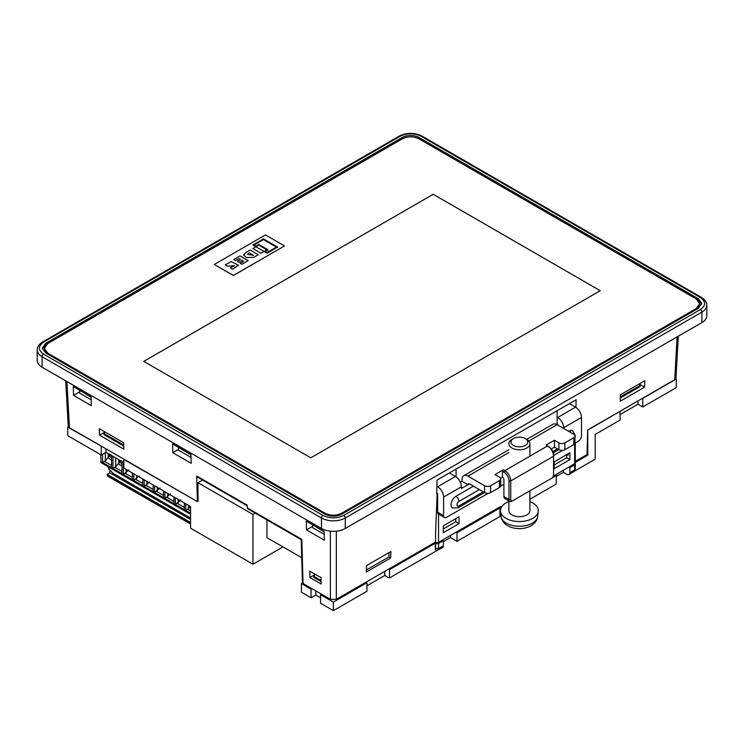 <?xml version="1.0" encoding="UTF-8"?>
<svg xmlns="http://www.w3.org/2000/svg" width="744" height="744" viewBox="0 0 744 744"><rect width="100%" height="100%" fill="white"/><g stroke="black" fill="none" stroke-linecap="round" stroke-linejoin="round"><path stroke-width="1.12" d="M569.058 474.616A4.204 2.427 -120 0 0 569.923 472.691L574.684 469.948L574.554 470.868L569.058 474.616A4.204 2.427 -120 0 1 566.956 474.412L563.385 472.356L556.252 476.467M552.243 477.76L556.252 475.444L556.252 484.019L529.886 499.243M456.072 532.211L456.993 532.751L499.94 507.957L499.94 516.531L456.993 541.325L450.455 537.549L443.322 541.669M388.647 569.123L389.531 569.634L389.531 577.93A4.204 2.427 -120 0 1 388.349 577.53L384.778 575.475L366.95 585.77M333.368 602.063L366.95 582.673L366.95 591.257L333.368 610.647L320.59 603.263L320.59 594.689L333.368 602.063L333.368 610.647M320.59 597.776L315.828 595.033L311.076 597.776L301.422 592.196L301.422 583.621L311.076 589.202L311.076 597.776M282.99 546.905L252.979 564.231L190.566 528.203L190.566 506.58L123.848 468.06L123.848 459.485L193.542 499.382M247.222 505.836L197.113 476.904A2.102 1.209 -60 0 1 196.676 476.002L197.402 501.605L197.997 501.261L197.997 482.735L252.979 514.476L252.979 564.231M266.947 519.879L266.947 537.642L301.738 557.721M252.979 514.476L255.276 513.146M302.51 582.989L301.422 583.621M315.828 595.033L315.828 590.913M384.778 571.355L384.778 575.475M450.455 535.457L450.455 537.549M389.531 577.93L436.477 550.83M436.142 550.839L442.457 547.714A4.204 2.427 -120 0 0 443.322 545.789L443.322 540.637L442.401 540.107M456.993 532.751L456.993 541.325M499.94 507.957L499.01 507.417M556.252 475.444L555.331 474.904M563.385 470.255L563.385 472.356M574.749 470.999L595.191 459.197L595.191 434.431L620.152 420.016L619.957 411.33M123.848 462.573L106.02 452.278L101.268 455.021L67.685 435.631L67.685 427.056L68.364 426.656M197.997 482.735L202.601 480.075M311.076 589.202L311.969 588.681M321.482 594.177L320.59 594.689M366.95 582.673L366.057 582.161M437.695 550.458L438.569 548.533L435.593 548.533L435.593 543.39A2.102 1.209 0 0 0 438.569 543.39L443.322 540.637M389.531 569.634L435.305 543.213L435.305 549.388L436.784 550.653M569.002 467.018L569.923 467.548L569.923 472.691M575.261 462.405L587.76 455.198L587.76 430.144L638.278 400.746M574.684 464.805A2.102 1.209 0 0 0 575.298 463.949L575.298 469.092L574.684 469.948L574.684 464.805L569.923 467.548M642.732 406.977L642.732 398.403L676.315 379.012L676.315 387.596L642.732 406.977L637.98 404.234L620.152 414.529M314.647 574.601L314.647 573.95M101.556 446.279L67.685 427.056M106.02 452.278L106.02 448.855M101.268 446.447L101.268 455.021M306.509 529.895L324.347 540.191L324.096 531.411L306.268 521.116L306.509 529.895L312.62 526.361M321.008 577.623L309.718 571.104L309.904 577.521L321.194 584.04L321.008 577.623M123.681 442.773L99.305 428.702L99.491 435.119L123.857 449.181L123.681 442.773M91.354 405.666L91.103 396.887L73.275 386.592L73.517 395.371L91.354 405.666M172.775 452.678L191.208 463.317L190.957 454.538L172.534 443.898L172.775 452.678L178.439 449.413M330.392 531.179L330.392 599.32L303.05 583.538L301.813 539.354L247.278 507.873L247.203 505.167L196.676 476.002M197.402 501.605L69.452 427.744L68.225 426.107L65.714 380.826M314.907 574.098L313.754 577.363L321.129 581.613M313.754 576.33L321.092 580.571M587.76 455.198L586.867 454.677M575.298 463.949A2.102 1.209 0 0 0 575.075 463.4M676.315 379.012L675.775 378.705M637.98 404.234L637.98 401.146M314.507 574.861L309.904 577.521M575.261 461.382L587.016 454.593L587.704 429.948L674.734 379.7L675.961 378.064L678.286 336.214M500.786 513.992L499.94 514.485A4.204 2.427 -120 0 0 500.647 512.7M500.647 509.101L500.647 506.478L438.532 542.339A2.102 1.209 180 0 1 435.566 542.339L435.566 532.816L435.566 542.339M104.811 431.883L103.937 434.608L123.764 446.056M123.737 445.005L103.937 433.575M247.278 507.873A2.102 1.209 120 0 0 247.706 508.775L301.227 539.679L302.436 582.701M104.551 432.385L99.491 435.119M73.517 395.371L79.627 391.846M303.05 583.538L302.789 582.013M330.392 599.32L336.334 599.32L435.305 542.181M575.261 443.015L575.261 462.898A2.102 1.209 180 0 1 574.647 463.754L574.647 443.815M553.294 476.086L574.647 463.754M620.422 394.785L620.236 401.202L644.611 387.131L644.788 380.714L620.422 394.785M366.522 565.617L366.346 572.034L390.712 557.963L390.888 551.546L366.522 565.617M575.921 407.396L576.135 399.751L437.053 480.057L436.672 493.56L437.165 493.272L435.566 532.816M554.141 468.729L554.141 461.866L569.895 452.771L569.895 459.634L554.141 468.729M443.294 532.732L443.294 525.869L459.039 516.773L459.039 523.636L443.294 532.732M456.072 469.073L456.072 476.858M557.116 424.461L557.116 410.735M422.09 136.124L701.443 297.405A2.102 1.209 120 0 0 700.392 297.516L421.039 136.226A2.102 1.209 -60 0 1 422.09 136.124C414.454 132.451 406.819 132.451 399.184 136.124A2.102 1.209 60 0 1 400.235 136.226L43.608 342.119C38 346.127 38 350.126 43.608 354.135A2.102 1.209 -60 0 0 42.12 356.711L321.482 517.991A16.814 9.709 0 0 0 345.253 517.991L701.88 312.099A16.814 9.709 0 0 0 706.8 305.235L706.8 315.735A16.814 9.709 180 0 1 701.88 322.598L345.253 528.491A16.814 9.709 180 0 1 321.482 528.491L42.12 367.211A16.814 9.709 180 0 1 37.2 360.347L37.2 349.847A16.814 9.709 0 0 0 42.12 356.711L42.12 367.211M639.263 384.043L644.611 387.131M620.329 397.956L640.063 386.564L640.063 385.532L620.356 396.905M366.401 569.951L388.935 556.94L390.712 557.963M388.935 556.94L388.935 552.671M554.141 464.991L566.658 457.765L569.895 459.634M566.919 454.491L568.146 455.198L568.146 453.784M566.658 457.765L566.658 454.64M443.294 528.993L455.802 521.767L459.039 523.636M455.802 521.767L455.802 518.642M312.824 524.901L324.105 531.83M324.179 534.304L312.62 527.636L312.62 525.19M79.841 390.386L91.112 397.305M178.644 447.432L190.966 454.956M191.041 457.439L178.439 450.167L178.439 447.73M640.063 385.532L639.208 383.932M108.103 475.955L190.566 523.571M109.88 469.976L109.88 472.868L107.21 474.412L107.21 475.444M109.898 469.901L108.801 469.269L109.359 469.39L107.74 466.507M190.566 514.327L101.1 462.675L100.672 454.677M79.729 390.321L79.627 393.111L91.186 399.788M153.152 484.976L153.152 491.672L144.178 486.492L144.178 479.796M111.544 455.468L111.544 467.651L102.57 462.47L102.57 454.268M121.951 461.475L121.951 473.658L112.976 468.478L112.976 456.295M132.348 472.97L132.348 479.666L123.374 474.477L123.374 462.294M142.755 478.978L142.755 485.665L133.78 480.485L133.78 473.798M163.55 490.984L163.55 497.68L154.575 492.5L154.575 485.804M173.957 496.992L173.957 503.679L164.982 498.499L164.982 491.812M184.354 503L184.354 509.686L175.379 504.506L175.379 497.81M190.566 513.276L185.786 510.514L185.786 503.818M698.309 298.716L701.759 303.515L698.309 308.323L341.691 514.216C336.139 516.848 330.596 516.848 325.044 514.216L45.691 352.935L42.241 348.127L45.691 343.328L402.309 137.426C407.861 134.794 413.404 134.794 418.956 137.426L698.309 298.716L698.309 300.083L701.694 304.203M149.656 481.935L144.178 486.492M111.544 457.532L109.154 456.156L105.323 460.75L102.57 462.47M121.951 463.54L119.552 462.154L115.72 466.758L112.976 468.478M128.852 469.929L123.374 474.477M139.258 475.937L133.78 480.485M160.053 487.943L154.575 492.5M170.46 493.951L164.982 498.499M180.857 499.949L175.379 504.506M190.566 506.869L185.786 510.514M108.178 466.758L109.015 468.934L113.004 473.286L190.566 518.066M698.309 300.083L418.956 138.803L418.956 137.426M402.309 137.426L402.309 138.803C407.861 136.171 413.404 136.171 418.956 138.803M402.309 138.803L45.691 344.695L45.691 343.328M42.306 348.815L45.691 344.695M190.566 522.539L107.21 474.412M46.351 353.316L44.324 348.341L47.774 353.149L47.774 354.135M696.226 309.523L696.226 308.537L699.676 303.729L697.649 308.704M190.566 519.452L109.88 472.868M109.154 456.156L109.545 454.314M119.552 462.154L119.951 460.322M325.044 514.216L325.044 513.23L47.774 353.149M325.044 513.23C330.596 515.862 336.139 515.862 341.691 513.23L341.691 514.216M696.226 308.537L341.691 513.23M699.676 303.729L696.226 298.93L418.956 138.84C413.404 136.208 407.861 136.208 402.309 138.84L47.774 343.533L44.324 348.341M111.033 454.677L109.545 455.728M121.43 460.685L119.951 461.726M284.478 245.994L233.365 275.503L214.346 264.52L233.365 275.419L284.478 245.994M310.778 457.811L143.759 361.379L433.222 194.268L600.241 290.69L310.778 457.811M284.478 245.911L265.459 234.927L214.346 264.436M600.213 290.709L433.222 194.296L143.787 361.398M230.352 267.84L232.686 269.188L238.471 265.255L231.179 261.572L225.274 264.855L227.58 266.194L234.5 265.589L230.352 267.84L232.686 269.198L238.443 264.957M240.163 263.264L241.893 264.26L248.217 260.605L240.042 255.889L233.672 259.572L235.402 260.567L238.908 258.54L240.461 259.442L237.28 261.274L239.001 262.279L242.191 260.437L243.623 261.265L240.163 263.264L241.893 264.26L248.217 260.605M252.839 245.008L255.862 246.757L258.726 245.102L266.891 249.817L264.036 251.472L267.059 253.22L277.642 247.11L263.423 238.898L252.839 245.008L255.862 246.757L258.726 245.102L266.901 249.817M243.576 254.811L246.487 257.563L253.899 257.322L258.298 254.792L250.124 250.068L245.734 252.607L243.576 254.857L246.469 257.554L253.899 257.322L258.298 254.783M252.839 248.505L261.005 253.22L264.036 251.472L255.862 246.757L252.839 248.505L261.005 253.22L264.027 251.481L267.059 253.22L277.642 247.11M225.274 264.855L227.58 266.194L234.5 265.589M237.28 261.284L239.001 262.269L242.191 260.428L243.623 261.265M233.672 259.572L235.402 260.567L238.908 258.54L240.47 259.433M265.217 251.472L267.059 252.532L276.452 247.11L263.423 239.587L254.029 245.008L255.862 246.069L258.726 244.413L268.091 249.817L265.217 251.472L268.091 249.817M249.203 252.839L247.399 254.355L253.49 255.313L249.203 252.839L253.49 255.322M254.029 245.008L263.423 239.587L276.452 247.11M247.399 254.355L249.203 252.848M451.022 504.795A6.938 4.008 120 0 0 452.454 507.975L458.025 507.836A4.204 2.427 -120 0 0 458.899 505.911A2.734 1.581 -60 0 1 456.965 504.795A2.734 1.581 -60 0 1 458.899 501.456A4.204 2.427 -120 0 0 455.923 496.304A6.938 4.008 120 0 0 451.022 504.795M573.764 444.577L573.764 437.714A4.204 2.427 0 0 0 574.991 435.993L574.991 442.857A4.204 2.427 180 0 1 573.764 444.577L564.845 449.72A4.204 2.427 180 0 1 558.902 449.72L558.902 442.857L554.438 440.281L546.124 445.089L547.603 445.944A8.407 4.855 60 0 1 553.555 456.239L553.555 474.774A2.939 1.702 -60 0 1 551.471 478.373L512.839 500.675A2.939 1.702 -60 0 1 510.756 499.475L510.756 480.95A8.407 4.855 -120 0 0 504.813 470.654L503.921 472.198A7.142 4.129 60 0 1 508.97 480.95L508.97 499.475A4.204 2.427 120 0 0 509.845 501.4L504.795 498.489A4.204 2.427 120 0 1 503.921 496.564L503.921 479.75A2.102 1.209 -120 0 0 502.433 477.174L500.554 478.262M554.438 440.281L554.438 447.144L558.902 449.72M554.438 447.144L551.248 448.985M558.902 442.857A4.204 2.427 0 0 0 564.845 442.857L564.845 449.72M573.764 437.714L564.845 442.857M574.991 435.993A4.204 2.427 0 0 0 573.764 434.282L557.116 424.666A8.407 4.855 -120 0 0 552.913 424.257L526.724 439.379M526.213 458.295L504.813 470.654L503.325 469.799L495.002 474.598L499.466 477.174A4.204 2.427 0 0 1 500.693 478.885L500.693 485.748A4.204 2.427 180 0 1 499.466 487.469L490.547 492.612A4.204 2.427 180 0 1 484.604 492.612L469.445 483.86A2.102 1.209 -120 0 0 468.394 483.758A2.102 1.209 -120 0 0 467.957 484.725L462.015 481.294L462.015 479.573A8.407 4.855 -120 0 1 463.754 475.723A8.407 4.855 -120 0 1 467.957 476.141L508.868 452.529M499.466 487.469L499.466 480.605L490.547 485.748A4.204 2.427 0 0 1 484.604 485.748L467.957 476.141M499.466 480.605A4.204 2.427 0 0 0 500.693 478.885M508.97 480.95L510.756 480.95L553.555 456.239L553.555 455.207A7.142 4.129 -120 0 0 548.495 446.456L547.603 445.944L526.808 457.96M503.325 469.799L502.433 471.343L502.433 477.174M503.921 472.198L502.433 471.343M550.579 478.885L551.471 478.373L550.579 478.885M509.845 501.4A4.204 2.427 120 0 0 511.946 501.196L512.839 500.675L511.946 501.196M548.495 446.456L547.603 445.944L548.495 446.456M574.991 437.537L575.289 435.482L572.62 430.59A6.938 4.008 120 0 0 569.151 430.934L568.556 431.278M473.463 486.185L455.923 496.304M563.654 428.442L563.654 427.763L581.483 417.468L581.483 435.993A4.204 2.427 120 0 1 578.516 441.146L574.945 443.201M562.464 450.408L553.555 455.551M503.921 484.204L500.656 486.092M488.166 493.3L446.567 517.322A4.204 2.427 120 0 1 444.466 517.526A4.204 2.427 120 0 1 443.591 515.611L443.591 497.076A8.407 4.855 -120 0 0 437.649 486.781L455.477 476.486A8.407 4.855 60 0 1 461.42 486.781L461.42 488.501L469.445 483.86M557.712 425.01L557.712 424.331M438.532 542.339L438.532 514.113A4.204 2.427 -60 0 1 437.649 512.179L437.649 493.644L437.156 493.365M460.359 482.251L462.015 481.294M557.116 417.114L557.712 417.468A8.407 4.855 60 0 1 563.654 427.763M581.483 417.468A8.407 4.855 -120 0 0 575.54 407.173L569.42 403.629M436.877 486.334L437.649 486.781M455.477 476.486L449.357 472.952M511.946 439.425L513.434 438.569A8.407 4.855 0 0 0 513.434 445.433A8.407 4.855 0 0 0 525.32 445.433A8.407 4.855 0 0 0 525.32 438.569A8.407 4.855 0 0 0 513.434 438.569L511.946 439.425A10.509 6.064 180 0 0 508.868 443.712A10.509 6.064 180 0 0 515.35 449.32A10.509 6.064 180 0 0 526.808 448.009A10.509 6.064 180 0 0 529.886 443.712L529.886 456.184M525.32 438.569L526.808 439.425A10.509 6.064 180 0 1 529.886 443.712M508.868 500.842L508.868 510.635A10.509 6.064 0 0 0 515.35 516.234A10.509 6.064 0 0 0 526.808 514.922A10.509 6.064 0 0 0 529.886 510.635L529.886 490.835M537.679 516.615A18.358 10.602 0 0 1 537.475 517.545L537.373 518.075C536.498 521.181 534.369 523.739 530.993 525.757C521.321 531.421 504.348 528.631 501.372 518.075L501.27 517.545A18.358 10.602 0 0 1 501.075 516.615L501.038 516.299A18.377 10.611 0 0 0 512.867 525.571A18.377 10.611 0 0 0 532.369 523.153A18.377 10.611 0 0 0 537.717 516.299L537.679 516.615A18.358 10.602 0 0 0 537.698 516.457M508.868 501.549A18.916 10.918 0 0 0 506.004 502.907A18.916 10.918 0 0 0 500.498 511.305A18.916 10.918 0 0 0 512.681 520.846A18.916 10.918 0 0 0 532.751 518.354A18.916 10.918 0 0 0 538.247 511.305A18.916 10.918 0 0 0 529.886 501.549M438.569 543.39L438.569 548.533L443.322 545.789M573.81 471.873L575.298 469.092M435.305 549.388L435.593 548.533M69.452 427.744L66.895 381.505M336.334 531.179L336.334 599.32M677.105 336.893L674.734 379.7M43.608 354.135L322.961 515.415A2.102 1.209 120 0 0 321.482 517.991L321.482 528.491M322.961 515.415C329.899 518.661 336.837 518.661 343.765 515.415A2.102 1.209 -120 0 1 345.253 517.991L345.253 528.491M343.765 515.415L700.392 309.523A2.102 1.209 60 0 1 701.88 312.099L701.88 322.598M400.235 136.226C407.163 132.99 414.101 132.99 421.039 136.226M43.608 342.119A2.102 1.209 -120 0 0 42.557 342.017C38.874 344.398 37.088 347.002 37.2 349.847M700.392 297.516C706 301.515 706 305.524 700.392 309.523M100.672 461.717L190.566 513.62M146.931 484.772L146.931 481.387M153.152 489.44L146.112 485.376M105.323 460.75L105.323 452.678M111.544 465.418L104.504 461.354M115.72 466.758L115.72 457.876M121.951 471.426L114.911 467.362M126.127 472.756L126.127 469.38M132.348 477.425L125.308 473.361M136.524 478.764L136.524 475.379M142.755 483.433L135.706 479.369M157.328 490.78L157.328 487.394M163.55 495.448L156.51 491.375M167.735 496.778L167.735 493.393M173.957 501.447L166.916 497.383M178.132 502.786L178.132 499.401M184.354 507.454L177.314 503.39M188.539 508.794L188.539 505.409M190.566 511.044L187.721 509.398M108.299 457.514L108.299 453.589M111.544 459.932L108.047 457.913M118.696 463.521L118.696 459.597M121.951 465.939L118.454 463.921M528.789 441.025L557.116 424.666M484.604 485.748L484.604 492.612M490.547 485.748L490.547 492.612M503.921 496.564L508.97 499.475L510.756 499.475M443.591 497.076L461.42 486.781M569.151 430.934A4.204 2.427 60 0 1 570.936 432.645M552.792 451.701L557.563 448.948M458.899 505.911L483.265 491.84M479.406 489.608L458.899 501.456M557.712 417.468L575.54 407.173M443.591 515.611L437.649 512.179M399.184 136.124L42.557 342.017M701.443 297.405C705.126 299.786 706.912 302.389 706.8 305.235M107.471 476.021L190.566 523.999M108.94 469.436L110.084 470.096M508.868 449.683L463.754 475.723M558.791 449.655L553.201 452.882M458.025 507.836L484.502 492.556M438.523 514.095L444.466 517.526M537.717 516.299L538.247 511.305M501.038 516.299L500.498 511.305"/></g></svg>
